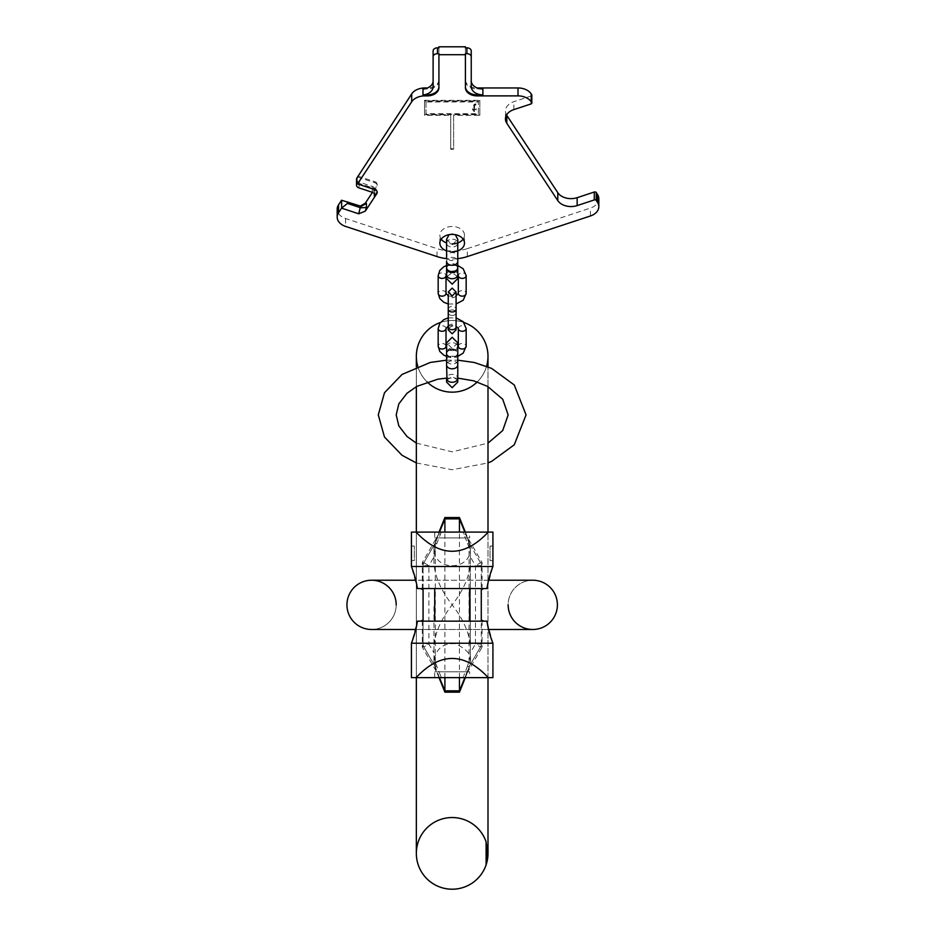 <?xml version="1.0" encoding="UTF-8"?>
<svg xmlns="http://www.w3.org/2000/svg" width="936" height="936" viewBox="0 0 936 936"><rect width="100%" height="100%" fill="white"/><g stroke="black" fill="none" stroke-linecap="round" stroke-linejoin="round"><path stroke-width="0.7" stroke-dasharray="4.68 3.51" d="M487.995 853.094L487.41 846.951L487.574 858.85L486.205 864.572A35.825 35.825 0 0 0 487.82 856.955L486.767 844.085L487.574 847.899A35.825 35.825 0 0 1 487.703 848.847L487.82 856.955L486.205 842.178L487.118 845.512L486.205 842.178L487.118 845.512L486.205 842.178L486.205 864.572L486.205 842.178L487.012 861.717L486.205 842.178L487.492 847.419A35.825 35.825 0 0 1 487.761 849.326L487.984 854.088A35.825 35.825 0 0 1 487.867 856.475L485.761 856.475L485.761 848.847L485.761 857.902L485.761 845.992L485.761 864.092L485.761 842.178L485.761 864.572L485.761 842.178L485.761 864.572L485.761 842.178L485.761 864.572L485.761 842.178L485.761 863.144L485.761 847.419L485.761 856.475L487.867 856.475A35.825 35.825 0 0 0 487.984 854.088L487.761 857.423A35.825 35.825 0 0 1 487.574 858.85L486.205 864.572L486.205 842.178L487.492 847.419A35.825 35.825 0 0 1 487.644 848.379L487.995 853.141L485.761 853.141L487.995 853.141A35.825 35.825 0 0 0 486.205 842.178L486.205 864.572A35.825 35.825 0 0 0 486.205 842.178A35.825 35.825 0 0 1 486.205 864.572A35.825 35.825 0 0 0 486.205 842.178L487.96 851.713A35.825 35.825 0 0 1 487.96 855.048L487.82 856.955A35.825 35.825 0 0 1 487.492 859.33L486.205 864.572A35.825 35.825 0 0 0 486.205 842.178L487.972 852.181A35.825 35.825 0 0 1 487.984 854.088L487.761 857.423A35.825 35.825 0 0 1 487.492 859.33L485.761 864.572L485.761 842.178L485.761 864.572M487.995 853.983L487.984 854.088A35.825 35.825 0 0 1 487.96 855.048L486.357 864.092L487.574 858.85L486.895 862.185L485.761 862.185M486.895 862.185L487.96 855.048A35.825 35.825 0 0 0 487.96 851.713L487.644 848.379A35.825 35.825 0 0 1 487.867 850.286L487.96 851.713A35.825 35.825 0 0 1 487.96 855.048L487.937 855.516A35.825 35.825 0 0 0 487.937 851.233L487.118 845.512A35.825 35.825 0 0 1 487.761 849.326L487.118 845.512A35.825 35.825 0 0 1 487.761 849.326L487.223 845.992A35.825 35.825 0 0 1 486.205 864.572A35.825 35.825 0 0 0 487.223 845.992L487.902 855.995L486.205 864.572A35.825 35.825 0 0 0 487.223 845.992L487.761 849.326A35.825 35.825 0 0 0 487.118 845.512L487.492 847.419A35.825 35.825 0 0 1 487.644 848.379L487.937 851.233A35.825 35.825 0 0 1 487.937 855.516L487.761 857.423A35.825 35.825 0 0 1 487.492 859.33L487.972 854.72M487.902 855.995L485.761 855.995M486.357 864.092L486.205 864.572A35.825 35.825 0 0 0 487.995 853.375A35.825 35.825 0 0 1 486.205 864.572M416.344 853.375A35.825 35.825 0 0 1 452.17 817.549A35.825 35.825 0 0 1 487.995 853.375L487.995 356.335A35.825 35.825 0 0 1 452.17 392.161A35.825 35.825 0 0 1 416.344 356.335L416.344 853.375A35.825 35.825 0 0 1 452.17 817.549A35.825 35.825 0 0 1 487.995 853.375A35.825 35.825 0 0 0 486.205 842.178L485.761 851.233L485.761 842.178M463.964 322.51A35.825 35.825 0 0 0 440.388 322.51A35.825 35.825 0 0 1 463.964 322.51A35.825 35.825 0 0 0 452.17 320.521M477.243 381.923A35.825 35.825 0 0 0 486.591 366.257A35.825 35.825 0 0 1 477.243 381.923M417.748 366.257A35.825 35.825 0 0 0 427.097 381.923M487.703 848.847L487.96 851.713L485.761 851.713L487.96 851.713L485.761 851.713L487.96 851.713L485.761 851.713L487.96 851.713L487.703 848.847A35.825 35.825 0 0 1 487.82 849.806L487.937 851.233L485.761 851.233L487.937 851.233L485.761 851.233L487.937 851.233L485.761 851.233L487.937 851.233L485.761 851.233L487.937 851.233L487.82 849.806L485.761 849.806L487.82 849.806A35.825 35.825 0 0 0 487.703 848.847L485.761 848.847M487.96 855.048L485.761 855.048L487.96 855.048M487.703 857.902L485.761 857.902M487.223 860.757L485.761 860.757L487.223 860.757M487.012 861.717L485.761 861.717M487.223 845.992L485.761 845.992L485.761 844.564L485.761 845.992L487.223 845.992M487.012 845.044L485.761 844.564L487.012 845.044M486.895 844.564L485.761 844.564M485.761 847.899L485.761 859.81L485.761 847.899L487.574 847.899L485.761 847.899M485.761 853.62L485.761 852.661L485.761 854.088L487.995 853.62M487.492 847.419L485.761 847.419M487.328 846.472L485.761 846.472L487.328 846.472M487.118 845.512L485.761 845.512L487.118 845.512M487.867 850.286L485.761 850.286L487.867 850.286M487.972 852.181L485.761 852.181M487.82 856.955L485.761 856.955L487.82 856.955M487.492 859.33L485.761 859.33L487.492 859.33M487.118 861.237L485.761 861.237M486.638 863.144L485.761 863.144M486.767 862.664L485.761 862.664M487.328 860.289L485.761 860.289L487.328 860.289M487.644 858.382L485.761 858.382M487.41 859.81L485.761 859.81L487.41 859.81M487.574 858.85L485.761 858.85L487.574 858.85M487.761 857.423L485.761 857.423M487.972 854.568L485.761 854.568L487.972 854.568M487.984 854.088L485.761 854.088M487.761 849.326L485.761 849.326L487.761 849.326M486.638 843.617L485.761 843.617M486.357 842.657L485.761 842.657L486.357 842.657M486.767 844.085L485.761 844.085L486.767 844.085M487.937 855.516L485.761 855.516L487.937 855.516M487.644 848.379L485.761 848.379L487.644 848.379M487.41 846.951L485.761 846.951M487.984 852.661L485.761 852.661M557.4 604.855A24.628 24.628 0 0 0 532.771 580.226L371.569 580.226A24.628 24.628 0 0 1 396.197 604.855A24.628 24.628 0 0 1 371.569 629.483A24.628 24.628 0 0 1 346.94 604.855A24.628 24.628 0 0 0 371.569 629.483L532.771 629.483A24.628 24.628 0 0 1 508.143 604.855A24.628 24.628 0 0 1 532.771 580.226A24.628 24.628 0 0 0 508.143 604.855M371.569 580.226A24.628 24.628 0 0 1 396.197 604.855A24.628 24.628 0 0 1 371.569 629.483A24.628 24.628 0 0 0 396.197 604.855A24.628 24.628 0 0 1 371.569 629.483M470.363 655.656L467.532 666.081L468.971 666.923L465.613 675.652L482.063 647.162L481.279 644.003L475.453 644.05L470.363 652.872L470.363 660.757L470.363 646.495C469.498 633.274 463.437 619.398 452.17 604.855C463.402 590.382 469.474 576.494 470.363 563.215L470.363 556.85L475.453 565.672L475.453 644.05L480.496 646.963L468.971 666.923L480.496 646.963A5.827 5.827 0 0 0 481.279 644.05A5.827 5.827 0 0 1 480.496 646.963L480.776 646.706A5.827 5.417 0 0 0 481.279 644.506L481.279 565.672A5.827 5.827 0 0 0 480.496 562.758L468.971 542.798L480.496 562.758A5.827 5.827 0 0 1 481.279 565.672L481.279 589.703M433.976 652.872L433.976 646.495C434.842 633.274 440.903 619.398 452.17 604.855C440.938 590.382 434.877 576.494 433.976 563.215L433.976 556.85L428.887 565.672L423.072 565.672L423.072 644.05A5.827 5.827 0 0 0 423.844 646.963L435.369 666.923L423.844 646.963L428.887 644.05L433.976 652.872L433.976 646.495M470.363 652.872L470.363 646.495M469.041 662.384L469.041 542.26A18.194 17.913 0 0 1 470.363 548.964L470.363 556.85M470.363 548.964L470.363 563.215M463.027 677.629L411.419 677.629L411.419 643.219L417.421 621.153L486.919 621.153L492.921 643.219L492.921 677.629L463.027 677.629L463.788 675.652L465.613 675.652L465.613 677.629M467.532 666.081L463.788 675.652M469.638 677.629L434.714 677.629L469.638 677.629L469.638 671.802L434.714 671.802L469.638 671.802M459.447 517.538L459.447 692.172M444.892 517.538L444.892 692.172M463.027 532.093L492.921 532.093L492.921 566.491L486.919 588.557L417.421 588.557L411.419 566.491L411.419 532.093L463.027 532.093L469.041 547.326L470.363 554.053M469.638 532.093L434.714 532.093L469.638 532.093L469.638 537.919L434.714 537.919L469.638 537.919M411.419 560.617L414.332 560.617L414.332 546.062L414.332 560.617M411.419 546.062L414.332 546.062M433.976 655.656L435.31 662.384L440.563 675.652L438.727 675.652L438.727 677.629M440.563 675.652L441.312 677.629M441.312 532.093L435.31 547.326L433.976 556.85M439.475 677.629L435.31 668.433L435.31 542.26A18.194 17.913 180 0 0 433.976 548.964L433.976 554.053M433.976 548.964L433.976 563.215M436.808 666.081L435.369 666.923L438.727 675.652L422.288 647.162L423.072 644.506L423.072 620.006M436.808 543.629L435.369 542.798L423.844 562.758L428.887 565.672L428.887 644.05L423.072 644.05A5.827 5.827 0 0 0 423.844 646.963L423.575 646.706A5.827 5.417 180 0 1 423.072 644.506L423.072 644.506M467.532 543.629L468.971 542.798L465.613 534.07L463.788 534.07M481.279 644.506L481.279 620.006M482.063 620.86L482.063 647.162L480.776 646.706M434.714 621.153L469.638 621.153L434.714 621.153M422.288 620.86L422.288 647.162L423.575 646.706M423.072 589.703L423.072 565.672A5.827 5.827 0 0 1 423.844 562.758A5.827 5.827 0 0 0 423.072 565.672A5.827 5.827 0 0 1 423.844 562.758L435.369 542.798L438.727 534.07L440.563 534.07M422.288 588.861L422.288 562.548L423.844 562.758L423.458 563.566M423.575 563.016A5.827 5.417 0 0 0 423.072 565.215L423.072 565.73M438.727 532.093L438.727 534.07L422.288 562.548L423.072 565.215M434.714 588.557L469.638 588.557L434.714 588.557M482.063 588.861L482.063 562.548L481.279 565.215A5.827 5.417 180 0 0 480.776 563.016L480.882 563.566M465.613 532.093L465.613 534.07L482.063 562.548L480.776 563.016M492.921 560.617L490.008 560.617L490.008 546.062L490.008 560.617M492.921 546.062L490.008 546.062M434.714 532.093L434.714 537.919M434.714 677.629L434.714 671.802M457.774 242.951L457.774 258.628A35.825 25.33 0 0 1 446.577 258.628L446.577 256.569A5.593 3.955 0 0 0 452.17 260.524A5.593 3.955 0 0 0 457.774 256.569A5.593 3.955 0 0 0 452.17 252.615A5.593 3.955 0 0 0 446.577 256.569L446.577 243.114A5.593 3.955 0 0 0 452.17 247.069A5.593 3.955 0 0 0 457.774 243.114A5.593 3.955 0 0 0 452.17 239.148A5.593 3.955 0 0 0 446.577 243.114L446.577 242.951A12.308 8.705 180 0 0 452.17 243.898M446.577 250.871A12.308 8.705 180 0 0 452.17 251.819M464.49 243.114L464.49 235.193A12.308 8.705 180 0 0 452.17 226.489A12.308 8.705 180 0 0 439.861 235.193A12.308 8.705 180 0 0 441.207 239.148M439.861 243.114L439.861 235.193M463.144 239.148A12.308 8.705 180 0 0 464.49 235.193M357.54 176.003L374.692 181.654A4.364 3.089 0 0 1 377.208 184.451A4.364 3.089 0 0 1 376.798 185.761L374.341 190.523L374.341 193.764M372.458 192.36L376.798 185.761M358.71 205.885L341.57 200.234M467.31 256.569L467.31 248.648A35.825 25.33 0 0 1 437.03 248.648L345.583 218.497A14.555 10.296 0 0 1 337.182 209.173M467.31 248.648L590.417 208.061A14.555 10.296 0 0 0 598.818 198.736M531.695 95.531A1.451 1.03 0 0 1 530.993 96.034L513.852 101.685A14.555 10.296 180 0 0 505.44 111.01A14.555 10.296 180 0 0 506.563 114.976M465.414 46.8L465.414 79.724A11.641 8.237 0 0 0 477.056 87.961L477.243 87.961M438.925 46.8L438.925 79.724A11.641 8.237 0 0 1 427.495 87.961M424.523 100.316L479.829 100.316L479.829 114.718L453.632 114.718L453.632 148.672L450.719 148.672L450.719 114.718L424.523 114.718L424.523 100.316L424.523 100.924L479.829 100.924L479.829 115.339L453.632 115.339L453.632 149.292L450.719 149.292L450.719 115.339L424.523 115.339L424.523 100.924M425.974 101.334L425.974 113.689L478.366 113.689L478.366 101.334L425.974 101.334L425.974 114.309L478.366 114.309L478.366 101.954L425.974 101.954M475.839 104.504L474.646 105.031L474.493 108.716L476.131 108.716L476.131 109.418L474.493 109.418L474.493 110.811L473.745 110.811L473.745 109.418L472.551 109.418L472.551 108.716L473.745 108.716L474.037 104.504L475.839 103.814L475.839 105.124L474.493 106.177L474.493 109.337L476.131 109.337L476.131 110.027L474.493 110.027L474.493 111.431L473.745 111.431L473.745 110.027L472.551 110.027L472.551 109.337L473.745 109.337L474.037 105.124L475.839 104.422L475.839 105.124M357.54 177.033L374.692 182.684A4.364 3.089 0 0 1 377.208 185.48A4.364 3.089 0 0 1 376.798 186.791M356.522 179.267A4.364 3.089 180 0 0 359.038 182.064L372.235 186.416A4.364 3.089 0 0 1 374.751 189.212A4.364 3.089 0 0 1 374.341 190.523M357.54 182.894L374.692 188.546A4.364 3.089 0 0 1 377.208 191.342A4.364 3.089 0 0 1 377.149 191.857M438.925 53.691L438.925 87.645M465.414 87.645L465.414 53.691M433.111 86.779L433.111 50.918M438.925 47.83L438.925 80.753A11.641 8.237 0 0 1 427.284 88.99L423.739 88.99M482.882 88.99L477.056 88.99A11.641 8.237 0 0 1 465.414 80.753L465.414 47.83M471.241 50.918L471.241 86.615M438.925 79.724L438.925 80.753M465.414 79.724L465.414 80.753M479.829 100.316L479.829 100.924M424.523 114.718L424.523 115.339M450.719 114.718L450.719 115.339M450.719 148.672L450.719 149.292M453.632 148.672L453.632 149.292M453.632 114.718L453.632 115.339M479.829 114.718L479.829 115.339M425.974 113.689L425.974 114.309M478.366 101.334L478.366 101.954M478.366 113.689L478.366 114.309M475.09 104.68L475.09 105.3M475.839 103.814L475.839 104.422M474.938 103.99L474.938 104.598M474.493 104.165L474.493 104.773M474.037 104.504L474.037 105.124M473.745 105.206L473.745 105.826M473.745 108.716L473.745 109.337M472.551 108.716L472.551 109.337M472.551 109.418L472.551 110.027M473.745 109.418L473.745 110.027M473.745 110.811L473.745 111.431M474.493 110.811L474.493 111.431M474.493 109.418L474.493 110.027M476.131 109.418L476.131 110.027M476.131 108.716L476.131 109.337M474.493 108.716L474.493 109.337M474.493 105.557L474.493 106.177M474.646 105.031L474.646 105.651M446.601 268.047A5.593 3.955 180 0 1 452.17 264.478A5.593 3.955 180 0 1 457.739 268.047M446.577 267.649A5.593 3.955 180 0 1 452.17 263.695A5.593 3.955 180 0 1 457.774 267.649M452.17 349.818A5.593 3.955 180 0 1 457.774 353.773A5.593 3.955 180 0 1 452.17 357.727A5.593 3.955 180 0 1 446.577 353.773A5.593 3.955 180 0 1 452.17 349.818M452.17 349.023A5.593 3.955 180 0 1 457.774 352.977A5.593 3.955 180 0 1 452.17 356.944A5.593 3.955 180 0 1 446.577 352.977A5.593 3.955 180 0 1 452.17 349.023M486.205 842.178A35.825 35.825 0 0 1 487.995 853.375M464.876 677.629L469.041 667.462A18.194 17.913 0 0 0 470.363 660.757M435.31 662.384L435.31 667.462A18.194 17.913 180 0 1 433.976 660.757M439.475 532.093L435.31 542.26L435.31 547.326M469.041 547.326L469.041 542.26L464.876 532.093M481.279 565.672L475.453 565.672L480.496 562.758M374.692 181.654L374.692 182.684M372.235 186.416L372.235 192.278M374.692 189.575L374.692 188.546M359.038 182.064L359.038 187.925M427.284 88.042L427.284 88.99M477.056 87.961L477.056 88.99M530.993 103.943L530.993 96.034M513.852 109.606L513.852 101.685M590.417 215.982L590.417 208.061M437.03 256.569L437.03 248.648M345.583 218.497L345.583 226.418M446.577 274.774A5.593 3.955 180 0 1 452.17 270.82A5.593 3.955 180 0 1 457.774 274.774L457.774 261.32A5.593 3.955 180 0 0 452.17 257.353A5.593 3.955 180 0 0 446.577 261.32L446.577 274.774M446.016 346.25A3.919 2.773 0 0 0 442.096 343.477A3.919 2.773 0 0 0 438.177 346.25M458.324 346.25A3.919 2.773 180 0 1 462.244 343.477A3.919 2.773 180 0 1 466.163 346.25M458.324 328.524A3.919 2.773 180 0 1 462.244 325.751A3.919 2.773 180 0 1 466.163 328.524M446.016 328.524A3.919 2.773 0 0 0 442.096 325.751A3.919 2.773 0 0 0 438.177 328.524M452.17 315.455A3.919 2.773 0 0 0 456.089 312.694A3.919 2.773 0 0 0 452.17 309.921A3.919 2.773 0 0 0 448.25 312.694A3.919 2.773 0 0 0 452.17 315.455M448.25 294.957L448.25 326.933A3.919 2.773 180 0 1 452.17 324.172A3.919 2.773 180 0 1 456.089 326.933L456.089 294.957A3.919 2.773 0 0 0 452.17 292.184A3.919 2.773 0 0 0 448.25 294.957A3.919 2.773 0 0 0 452.17 297.73A3.919 2.773 0 0 0 456.089 294.957M448.25 309.208A3.919 2.773 180 0 1 452.17 306.435A3.919 2.773 180 0 1 456.089 309.208M446.016 293.377A3.919 2.773 0 0 0 442.096 290.605A3.919 2.773 0 0 0 438.177 293.377M458.324 293.377A3.919 2.773 180 0 1 462.244 290.605A3.919 2.773 180 0 1 466.163 293.377M438.177 275.64A3.919 2.773 0 0 1 442.096 272.867A3.919 2.773 0 0 1 446.016 275.64C443.629 272.692 459.553 271.112 458.324 275.64A3.919 2.773 180 0 1 462.244 272.867A3.919 2.773 180 0 1 466.163 275.64M452.17 356.148A5.593 3.955 180 0 1 457.774 360.103A5.593 3.955 180 0 1 452.17 364.057A5.593 3.955 180 0 1 446.577 360.103A5.593 3.955 180 0 1 452.17 356.148M457.774 360.103L457.774 378.308A5.593 3.955 0 0 0 452.17 374.353A5.593 3.955 0 0 0 446.577 378.308L446.577 360.103M457.774 364.853A5.593 3.955 0 0 0 452.17 360.898A5.593 3.955 0 0 0 446.577 364.853M452.17 350.602A5.593 3.955 180 0 1 446.577 346.648A5.593 3.955 180 0 1 452.17 342.693A5.593 3.955 180 0 1 457.774 346.648A5.593 3.955 180 0 1 452.17 350.602M487.995 677.629L487.995 532.093M487.995 386.638L487.995 366.818M416.344 366.818L416.344 386.638M416.344 532.093L416.344 677.629M415.771 629.483L488.58 629.483M488.58 580.226L415.771 580.226M465.321 677.629L469.041 668.433L470.363 661.612L470.363 604.855L470.363 661.612C471.838 655.036 466.842 649.069 455.352 643.711C442.716 643.09 435.591 649.058 433.976 661.612L433.976 604.855M439.019 677.629L435.31 668.433L433.976 661.612M465.321 532.093L469.041 541.289L470.363 548.098C471.487 571.568 432.853 571.568 433.976 548.098L435.31 541.289L439.019 532.093M470.363 604.855L470.363 548.098L470.363 604.855M416.344 462.946L452.17 469.743L487.995 462.946M446.577 378.121L457.774 378.121M446.577 360.173L457.774 360.173M416.344 443.126L452.17 451.842L487.995 443.126M361.237 206.329L359.354 206.037M374.751 195.074L374.751 189.212M377.208 192.371L377.208 191.342M377.208 185.48L377.208 184.451M505.44 118.93L505.44 111.01M447.034 276.331L452.17 272.949L457.318 276.331M449.069 234.69L452.17 233.743L455.282 234.69M446.577 239.335L452.17 244.939L457.774 239.335M446.577 352.977L446.577 347.443L452.193 349.456L457.774 347.443L457.774 352.977M448.25 317.912L456.089 317.912M446.577 353.773L446.577 356.394L457.774 356.394L457.774 353.773M448.25 326.137L452.193 325.318L456.089 326.137M448.66 328.162L452.17 325.974L455.692 328.162M448.25 295.764L452.193 296.583L456.089 295.764M446.577 265.508L457.774 265.508M448.25 303.989L456.089 303.989M457.318 379.876L452.17 376.483L447.034 379.876M457.774 342.88L452.17 348.473L446.577 342.88"/><path stroke-width="1.4" d="M486.357 864.092L487.995 853.983M487.972 854.72L487.995 853.094M452.17 889.2A35.825 35.825 0 0 1 416.344 853.375A35.825 35.825 0 0 0 486.205 864.572A35.825 35.825 0 0 1 452.17 889.2A35.825 35.825 0 0 0 487.995 853.375A35.825 35.825 0 0 1 452.17 889.2A35.825 35.825 0 0 1 416.344 853.375A35.825 35.825 0 0 1 486.205 842.178A35.825 35.825 0 0 0 452.17 817.549M487.995 366.818L487.995 356.335A35.825 35.825 0 0 1 486.591 366.257A35.825 35.825 0 0 0 463.964 322.51A35.825 35.825 0 0 1 487.995 356.335A35.825 35.825 0 0 0 463.964 322.51M452.17 392.161A35.825 35.825 0 0 0 477.243 381.923A35.825 35.825 0 0 1 427.097 381.923M416.344 366.818L416.344 356.335A35.825 35.825 0 0 1 440.388 322.51A35.825 35.825 0 0 0 417.748 366.257M346.94 604.855A24.628 24.628 0 0 1 371.569 580.226A24.628 24.628 0 0 0 346.94 604.855A24.628 24.628 0 0 0 371.569 629.483A24.628 24.628 0 0 1 346.94 604.855A24.628 24.628 0 0 1 371.569 580.226A24.628 24.628 0 0 1 396.197 604.855M488.58 629.483L532.771 629.483A24.628 24.628 0 0 1 508.143 604.855A24.628 24.628 0 0 0 532.771 629.483A24.628 24.628 0 0 0 557.4 604.855A24.628 24.628 0 0 0 532.771 580.226L488.58 580.226M532.771 629.483A24.628 24.628 0 0 0 557.4 604.855A24.628 24.628 0 0 1 532.771 629.483M439.019 677.629L444.892 692.172L459.447 692.172L459.447 677.629M488.264 677.629L492.921 677.629L492.921 643.219L411.419 643.219L411.419 677.629L416.087 677.629C440.142 652.064 464.197 652.064 488.264 677.629L416.087 677.629M444.892 692.172L444.892 677.629M439.475 532.093L444.892 518.872L459.447 518.872L459.447 517.538L444.892 517.538L444.892 532.093M464.876 532.093L459.447 518.872L459.447 532.093M488.264 532.093C464.197 557.657 440.142 557.657 416.087 532.093L492.921 532.093L492.921 560.617L492.921 546.062M416.087 532.093L411.419 532.093L411.419 560.617L411.419 546.062M417.421 588.557A104.785 104.785 0 0 0 411.419 566.491L492.921 566.491A104.785 104.785 0 0 0 486.919 588.557L417.421 588.557A104.785 104.785 0 0 0 411.419 566.491L411.419 560.617M492.921 566.491L492.921 560.617M420.498 621.153L423.072 620.006L423.072 589.703L420.498 588.557M483.842 621.153L481.279 620.006L481.279 589.703L483.842 588.557M417.421 621.153A104.785 104.785 0 0 1 411.419 643.219A104.785 104.785 0 0 0 417.421 621.153L486.919 621.153A104.785 104.785 0 0 0 492.921 643.219A104.785 104.785 0 0 1 486.919 621.153M469.638 588.557L469.638 621.153M434.714 588.557L434.714 621.153M506.563 114.976A14.555 10.296 180 0 0 506.809 115.362L557.809 192.699A14.555 10.296 180 0 0 577.149 197.671L577.149 205.592A14.555 10.296 0 0 1 557.809 200.62L506.809 123.283A14.555 10.296 0 0 1 505.44 118.93A14.555 10.296 0 0 1 513.852 109.606L530.993 103.943A1.451 1.03 0 0 0 531.695 102.586L531.192 101.813A14.555 10.296 0 0 0 518.006 95.882L477.056 95.882A11.641 8.237 0 0 1 465.414 87.645L465.414 54.721L438.925 54.721L438.925 87.645A11.641 8.237 0 0 1 427.284 95.882L423.739 95.882A11.641 8.237 0 0 1 422.978 95.963A14.555 10.296 180 0 0 411.688 101.813L357.54 183.924L374.692 189.575A4.364 3.089 0 0 1 377.208 192.371A4.364 3.089 0 0 1 376.798 193.682L365.286 211.15L358.71 213.806L341.57 208.143L338.54 212.741A14.555 10.296 180 0 0 337.182 217.082A14.555 10.296 180 0 0 345.583 226.418L437.03 256.569A35.825 25.33 0 0 0 446.577 258.628L446.577 239.335L449.069 234.69M577.149 205.592L594.29 199.941A1.451 1.03 0 0 1 596.232 200.433L597.46 202.305A14.555 10.296 0 0 1 598.818 206.645A14.555 10.296 0 0 1 590.417 215.982L467.31 256.569A35.825 25.33 0 0 1 457.774 258.628L457.774 261.32A5.593 3.955 180 0 1 452.17 265.274A5.593 3.955 180 0 1 446.577 261.32L446.577 267.649A5.593 3.955 180 0 0 452.17 271.604A5.593 3.955 180 0 0 457.774 267.649L457.774 239.335L455.282 234.69M452.17 251.819A12.308 8.705 180 0 0 464.49 243.114A12.308 8.705 180 0 0 452.17 234.398A12.308 8.705 180 0 0 439.861 243.114A12.308 8.705 180 0 0 446.577 250.871M441.207 239.148A12.308 8.705 180 0 0 446.577 242.951M452.17 243.898A12.308 8.705 180 0 0 463.144 239.148M360.325 206.084L365.286 203.229L372.458 192.36M337.182 217.082L337.182 209.173A14.555 10.296 0 0 1 338.54 204.82L341.57 200.234L361.237 206.329L366.409 203.404L365.286 203.229M577.149 197.671L594.29 192.02A1.451 1.03 0 0 1 596.232 192.524L597.46 194.384A14.555 10.296 0 0 1 598.818 198.736L598.818 206.645M477.243 87.961L518.006 87.961A14.555 10.296 0 0 1 531.192 93.904L531.695 94.665A1.451 1.03 0 0 1 531.695 95.531M438.925 86.615A11.641 8.237 0 0 1 427.284 94.852L423.739 94.852A11.641 8.237 180 0 0 433.111 86.779L433.111 50.918A4.364 3.089 0 0 1 437.475 47.83L438.925 47.83L438.925 46.8L465.414 46.8L465.414 47.83L466.877 47.83A4.364 3.089 0 0 1 471.241 50.918L471.241 86.615A11.641 8.237 0 0 0 482.882 94.852L477.056 94.852A11.641 8.237 0 0 1 465.414 86.615M427.495 87.961A11.641 8.237 0 0 1 427.284 87.961L423.739 87.961L423.739 88.99A11.641 8.237 180 0 0 433.111 80.917M357.54 183.924L357.54 182.894L356.932 183.819A4.364 3.089 180 0 0 356.522 185.129L356.522 179.267A4.364 3.089 180 0 1 356.932 177.969L411.688 93.904A14.555 10.296 0 0 1 422.978 88.054A11.641 8.237 180 0 0 423.739 87.961M365.286 211.15L366.409 207.546L360.606 207.769L347.42 203.416L341.57 208.143M377.149 191.857A4.364 3.089 0 0 1 376.798 192.652L374.341 196.373A4.364 3.089 0 0 0 374.751 195.074A4.364 3.089 0 0 0 372.235 192.278L359.038 187.925A4.364 3.089 180 0 1 356.522 185.129M433.111 56.768A4.364 3.089 0 0 1 437.475 53.691L438.925 53.691L438.925 54.721M465.414 54.721L465.414 53.691L466.877 53.691A4.364 3.089 0 0 1 471.241 56.768M482.882 94.852L482.882 88.99A11.641 8.237 0 0 1 471.241 80.753M423.739 94.852L423.739 95.882M457.739 268.047A5.593 3.955 180 0 1 457.774 268.445A5.593 3.955 180 0 1 452.17 272.399A5.593 3.955 180 0 1 446.577 268.445A5.593 3.955 180 0 1 446.601 268.047M466.163 328.524L466.163 346.25A3.919 2.773 180 0 1 462.244 349.023A3.919 2.773 180 0 1 458.324 346.25L458.324 328.524A3.919 2.773 180 0 0 462.244 331.285A3.919 2.773 180 0 0 466.163 328.524L463.191 321.656L456.089 317.912M446.016 328.524L446.016 346.25A3.919 2.773 0 0 1 442.096 349.023A3.919 2.773 0 0 1 438.177 346.25L438.177 328.524A3.919 2.773 0 0 0 442.096 331.285A3.919 2.773 0 0 0 446.016 328.524L448.25 326.137M466.163 275.64L466.163 293.377A3.919 2.773 180 0 1 462.244 296.15A3.919 2.773 180 0 1 458.324 293.377L458.324 275.64A3.919 2.773 180 0 0 462.244 278.413A3.919 2.773 180 0 0 466.163 275.64L463.191 268.784L457.774 265.508M446.016 293.377A3.919 2.773 0 0 1 442.096 296.15A3.919 2.773 0 0 1 438.177 293.377L438.177 275.64A3.919 2.773 0 0 0 442.096 278.413A3.919 2.773 0 0 0 446.016 275.64L446.016 293.377L448.25 295.764M439.475 677.629L444.892 690.85L459.447 690.85L464.876 677.629M341.617 207.991L341.617 200.234M338.54 204.82L338.54 212.741M356.932 177.969L356.932 183.819M411.688 93.904L411.688 101.813M374.341 193.764L374.341 196.373M376.798 193.682L376.798 192.652M366.409 207.546L366.409 203.404M437.475 53.691L437.475 47.83M466.877 53.691L466.877 47.83M422.978 88.054L422.978 95.963M427.284 95.882L427.284 94.852M477.056 95.882L477.056 94.852M518.006 95.882L518.006 87.961M531.192 101.813L531.192 93.904M531.695 102.586L531.695 94.665M506.809 123.283L506.809 115.362M557.809 192.699L557.809 200.62M594.29 199.941L594.29 192.02M596.232 200.433L596.232 192.524M597.46 202.305L597.46 194.384M358.71 213.806L360.606 206.177M347.42 203.416L347.42 201.837M457.774 268.445L457.774 274.774A5.593 3.955 180 0 1 452.17 278.729A5.593 3.955 180 0 1 446.577 274.774L446.577 278.542L447.034 276.331M455.692 328.162L456.089 329.893L456.089 326.933L456.089 329.893L452.17 333.801L448.25 329.893L448.25 309.208A3.919 2.773 180 0 0 452.17 311.98A3.919 2.773 180 0 0 456.089 309.208L456.089 326.933A3.919 2.773 180 0 1 452.17 329.706A3.919 2.773 180 0 1 448.25 326.933L448.25 329.893L448.66 328.162M447.034 379.876L446.577 364.853A5.593 3.955 0 0 0 452.17 368.807A5.593 3.955 0 0 0 457.774 364.853L457.774 382.087L452.17 387.68L446.577 382.087L446.577 378.308A5.593 3.955 0 0 0 452.17 382.274A5.593 3.955 0 0 0 457.774 378.308L457.774 382.087L457.318 379.876M487.995 853.375L487.995 677.629M487.995 532.093L487.995 386.638M416.344 386.638L416.344 532.093M416.344 677.629L416.344 853.375M371.569 629.483L415.771 629.483M415.771 580.226L371.569 580.226M439.019 532.093L444.892 517.538M465.321 532.093L459.447 517.538M465.321 677.629L459.447 692.172M446.577 360.173L430.279 362.454L402.035 374.447L384.485 392.746L378.284 414.882L384.485 437.018L402.035 455.305L416.344 462.946M487.995 462.946L491.599 461.378L514.262 444.775L526.055 414.882L514.262 384.977L491.599 368.386L474.271 362.489L457.774 360.173M416.344 443.126L406.949 436.445L398.818 425.868L396.197 414.882L398.818 403.896L406.949 393.307L416.777 386.404L437.779 379.197L446.577 378.121M457.774 378.121L473.675 380.823L487.656 386.451L502.726 399.239L508.143 414.882L502.726 430.525L487.995 443.126M531.835 103.018L531.835 95.098M446.577 268.445L446.577 278.542L452.17 284.146L457.774 278.542L457.774 274.774L457.774 278.542L457.318 276.331M457.774 243.114L457.774 239.335M446.577 243.114L446.577 239.335M446.016 346.25L446.577 347.443L446.577 342.88L452.17 337.276L457.774 342.88L457.774 347.443L458.324 346.25M438.177 328.524L439.803 323.306L443.793 319.632L448.25 317.912M438.177 346.25L439.803 351.468L443.793 355.142L446.577 356.394L446.577 360.103M457.774 360.103L457.774 356.394L463.191 353.118L466.163 346.25M456.089 326.137L458.324 328.524M456.089 294.957L456.089 292.009L452.17 295.928L448.25 292.009L452.17 288.089L456.089 292.009L456.089 309.208M448.25 309.208L448.25 294.957M456.089 295.764L458.324 293.377M438.177 275.64L439.803 270.434L443.793 266.76L446.577 265.508M438.177 293.377L439.803 298.584L443.793 302.258L448.25 303.989M456.089 303.989L463.191 300.245L466.163 293.377M446.577 364.853L446.577 342.88M457.774 364.853L457.774 342.88"/></g></svg>

